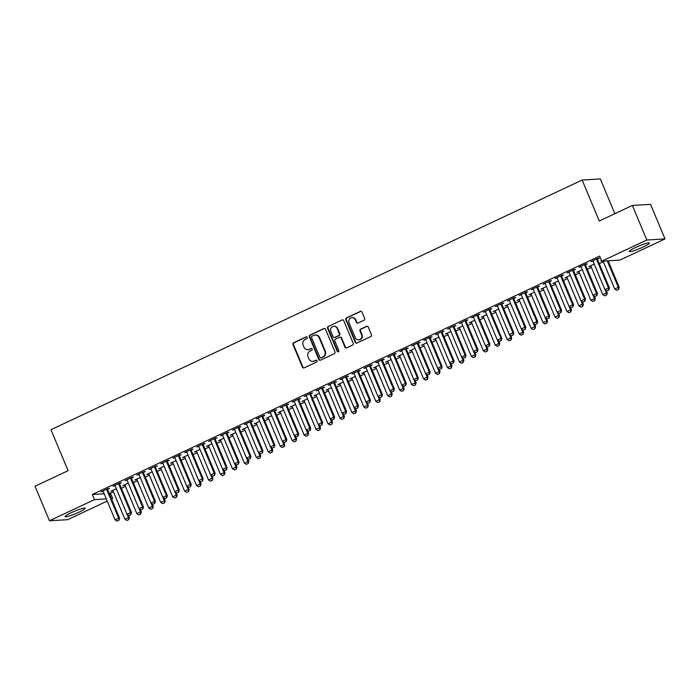 <?xml version="1.0" encoding="UTF-8"?>
<svg xmlns="http://www.w3.org/2000/svg" width="700" height="700" viewBox="0 0 700 700"><rect width="100%" height="100%" fill="white"/><g stroke="black" fill="none" stroke-linecap="round" stroke-linejoin="round"><path stroke-width="1.05" d="M307.274 337.374A0.963 0.901 -93.5 0 0 306.084 336.884L293.624 342.738A1.374 1.286 -93.5 0 0 292.976 344.549L302.435 367.168A1.374 1.286 -93.5 0 0 304.132 367.876L316.592 362.014A0.963 0.901 -93.5 0 0 316.172 360.176A0.963 0.901 -93.5 0 0 315.858 360.255L314.248 361.016A4.393 4.112 -93.5 0 1 308.814 358.759L308.026 356.877A4.393 4.112 -93.5 0 1 310.091 351.085L311.71 350.332A0.963 0.901 -93.5 0 0 311.281 348.495A0.963 0.901 -93.5 0 0 310.975 348.574L309.356 349.326A4.393 4.112 -93.5 0 1 303.922 347.069L303.135 345.188A4.393 4.112 -93.5 0 1 305.209 339.404L306.819 338.642A0.963 0.901 -93.5 0 0 307.274 337.374M306.635 336.822A0.963 0.901 -93.5 0 0 306.574 336.858L294.114 342.711A1.374 1.286 -93.5 0 0 293.466 344.523L302.925 367.141A1.374 1.286 -93.5 0 0 303.94 367.946M316.418 360.203A0.963 0.901 -93.5 0 0 316.348 360.229L314.248 361.016M311.526 348.512A0.963 0.901 -93.5 0 0 311.465 348.539L309.356 349.326M643.142 247.039A10.911 1.339 -22.7 0 1 629.247 251.484A10.911 1.339 -22.7 0 1 635.477 247.511A10.911 1.339 -22.7 0 1 649.372 243.066A10.911 1.339 -22.7 0 1 643.142 247.039M78.986 512.199A10.911 1.339 -22.7 0 1 65.091 516.644A10.911 1.339 -22.7 0 1 71.321 512.671A10.911 1.339 -22.7 0 1 85.216 508.226A10.911 1.339 -22.7 0 1 78.986 512.199M364 320.267A1.374 1.286 -93.5 0 0 364.648 318.456L361.988 312.113A1.374 1.286 -93.5 0 0 360.29 311.404L346.456 317.905A1.374 1.286 -93.5 0 0 345.809 319.716L355.267 342.335A1.374 1.286 -93.5 0 0 356.965 343.044L370.808 336.543A1.374 1.286 -93.5 0 0 371.455 334.731L368.244 327.066A1.374 1.286 -93.5 0 0 366.546 326.358L360.623 329.14A1.374 1.286 -93.5 0 0 359.975 330.951L361.567 334.749A3.675 3.439 -93.5 0 1 358.654 339.894A3.675 3.439 -93.5 0 1 355.294 337.697L349.064 322.814A3.675 3.439 -93.5 0 1 351.977 317.669A3.675 3.439 -93.5 0 1 355.338 319.865L356.379 322.341A1.374 1.286 -93.5 0 0 358.076 323.05L364 320.267M601.79 261.196L646.826 240.021L665 238.91L619.955 260.085L601.79 261.196L599.646 256.078L92.356 494.506L94.5 499.625L106.321 498.899M107.223 501.069L67.629 519.68L49.464 520.791L35 486.229L68.093 470.671L50.96 429.704L582.137 180.04L599.279 221.008L632.371 205.459L646.826 240.021M49.464 520.791L94.5 499.625M325.517 329.254A1.374 1.286 -93.5 0 0 323.82 328.545L309.977 335.055A1.374 1.286 -93.5 0 0 309.33 336.858L318.797 359.476A1.374 1.286 -93.5 0 0 320.495 360.185L334.329 353.684A1.374 1.286 -93.5 0 0 334.976 351.873L325.517 329.254M328.221 326.48L342.055 319.979A1.374 1.286 -93.5 0 1 343.752 320.679L353.22 343.306A1.374 1.286 -93.5 0 1 352.572 345.109L346.649 347.891A1.374 1.286 -93.5 0 1 344.951 347.191L341.11 338.012A1.374 1.286 -93.5 0 0 339.412 337.312L335.484 339.159A1.374 1.286 -93.5 0 0 334.836 340.961L338.835 350.516A0.963 0.901 -93.5 0 1 338.074 351.855A0.963 0.901 -93.5 0 1 337.19 351.286L327.574 328.291A1.374 1.286 -93.5 0 1 328.221 326.48L342.055 319.979M614.854 213.692L600.311 178.929L582.137 180.04M585.532 264.661L587.352 263.812L586.119 263.882L578.952 267.251L581.035 266.779M594.247 264.084L588.779 266.656L590.852 266.175M561.636 275.896L563.456 275.039L562.231 275.118L555.056 278.486L557.139 278.014M570.351 275.31L564.883 277.882L566.956 277.41M537.74 287.123L539.56 286.274L538.335 286.344L531.16 289.713L533.242 289.24M546.455 286.545L540.986 289.118L543.069 288.636M513.844 298.358L515.664 297.5L514.439 297.579L507.273 300.947L509.346 300.475M522.559 297.771L517.09 300.344L519.173 299.871M489.956 309.592L491.767 308.735L490.543 308.805L483.376 312.174L485.459 311.701M498.662 309.006L493.194 311.579L495.276 311.098M466.06 320.819L467.871 319.961L466.646 320.04L459.48 323.409L461.562 322.936M474.766 320.233L469.298 322.805L471.38 322.332M442.164 332.054L443.984 331.196L442.75 331.266L435.584 334.644L437.666 334.162M450.879 331.467L445.41 334.04L447.484 333.559M418.267 343.28L420.088 342.422L418.854 342.501L411.688 345.87L413.77 345.398M426.983 342.703L421.514 345.266L423.588 344.794M394.371 354.515L396.191 353.658L394.966 353.736L387.791 357.105L389.874 356.624M403.086 353.929L397.618 356.501L399.7 356.02M370.475 365.741L372.295 364.884L371.07 364.963L363.904 368.331L365.977 367.859M379.19 365.164L373.721 367.727L375.804 367.255M346.588 376.976L348.399 376.119L347.174 376.197L340.007 379.566L342.09 379.085M355.294 376.39L349.825 378.963L351.908 378.481M322.691 388.203L324.502 387.345L323.277 387.424L316.111 390.793L318.194 390.32M331.398 387.625L325.929 390.189L328.011 389.716M298.795 399.438L300.615 398.58L299.381 398.659L292.215 402.027L294.297 401.546M307.51 398.851L302.041 401.424L304.115 400.942M274.899 410.664L276.719 409.815L275.485 409.885L268.319 413.254L270.401 412.781M283.614 410.086L278.145 412.65L280.219 412.178M251.002 421.899L252.822 421.041L251.598 421.12L244.422 424.489L246.505 424.007M259.717 421.312L254.249 423.885L256.331 423.412M227.106 433.125L228.926 432.276L227.701 432.346L220.535 435.715L222.609 435.243M235.821 432.547L230.352 435.111L232.435 434.639M203.21 444.36L205.03 443.502L203.805 443.581L196.639 446.95L198.713 446.469M211.925 443.774L206.456 446.346L208.539 445.874M179.322 455.586L181.134 454.738L179.909 454.808L172.742 458.176L174.825 457.704M188.029 455.009L182.56 457.581L184.643 457.1M155.426 466.821L157.246 465.964L156.013 466.043L148.846 469.411L150.929 468.93M164.141 466.235L158.673 468.808L160.746 468.335M131.53 478.048L133.35 477.199L132.116 477.269L124.95 480.637L127.032 480.165M140.245 477.47L134.776 480.043L136.85 479.561M107.634 489.282L109.454 488.425L108.229 488.504L101.054 491.873L103.136 491.391M116.349 488.696L110.88 491.269L112.962 490.796M92.356 494.506L104.178 493.78M109.244 493.474L113.505 491.995M121.371 488.294L125.449 486.377M133.324 482.676L137.401 480.76M145.268 477.059L149.345 475.151M157.22 471.45L161.289 469.534M169.164 465.832L173.241 463.916M181.107 460.215L185.185 458.299M193.06 454.597L197.138 452.681M205.004 448.989L209.081 447.072M216.956 443.371L221.025 441.455M228.9 437.754L232.977 435.838M240.844 432.136L244.921 430.22M252.796 426.527L256.874 424.611M264.74 420.91L268.817 418.994M276.692 415.293L280.77 413.376M288.636 409.675L292.714 407.759M300.589 404.066L304.658 402.15M312.533 398.449L316.61 396.533M324.476 392.831L328.554 390.915M336.429 387.214L340.506 385.297M348.373 381.605L352.45 379.689M360.325 375.988L364.394 374.071M372.269 370.37L376.346 368.454M384.213 364.752L388.29 362.836M396.165 359.144L400.243 357.227M408.109 353.526L412.186 351.61M420.061 347.909L424.139 345.993M432.005 342.291L436.082 340.375M443.957 336.674L448.026 334.757M455.901 331.065L459.979 329.149M467.845 325.447L471.923 323.531M479.798 319.83L483.875 317.914M491.741 314.213L495.819 312.296M503.694 308.604L507.762 306.688M515.637 302.986L519.715 301.07M527.581 297.369L531.659 295.453M539.534 291.751L543.611 289.835M551.477 286.142L555.555 284.226M563.43 280.525L567.508 278.609M575.374 274.908L579.451 272.991M587.326 269.29L591.395 267.374M599.27 263.681L603.347 261.765M128.293 483.088L122.824 485.651L124.906 485.179M119.586 483.665L121.398 482.808L120.172 482.886L113.006 486.255L115.089 485.782M152.189 471.852L146.72 474.425L148.803 473.944M143.474 472.439L145.294 471.581L144.069 471.66L136.903 475.029L138.976 474.548M176.085 460.626L170.616 463.19L172.699 462.718M167.37 461.204L169.19 460.346L167.965 460.425L160.79 463.794L162.873 463.321M199.981 449.391L194.513 451.964L196.595 451.483M191.266 449.977L193.086 449.12L191.861 449.19L184.686 452.567L186.769 452.086M223.877 438.156L218.409 440.729L220.482 440.256M215.162 438.743L216.982 437.885L215.749 437.964L208.582 441.332L210.665 440.86M247.765 426.93L242.296 429.502L244.379 429.021M239.059 427.507L240.879 426.659L239.645 426.729L232.479 430.098L234.561 429.625M271.661 415.695L266.192 418.267L268.275 417.795M262.955 416.281L264.766 415.424L263.541 415.502L256.375 418.871L258.457 418.399M295.558 404.469L290.089 407.041L292.171 406.56M286.842 405.046L288.662 404.197L287.438 404.267L280.271 407.636L282.345 407.164M319.454 393.234L313.985 395.806L316.067 395.334M310.739 393.82L312.559 392.963L311.334 393.041L304.159 396.41L306.241 395.938M343.35 382.007L337.881 384.58L339.964 384.099M334.635 382.585L336.455 381.736L335.23 381.806L328.055 385.175L330.137 384.703M367.246 370.773L361.777 373.345L363.851 372.873M358.531 371.359L360.351 370.501L359.118 370.58L351.951 373.949L354.034 373.467M391.134 359.546L385.665 362.119L387.748 361.637M382.428 360.124L384.248 359.275L383.014 359.345L375.848 362.714L377.93 362.241M415.03 348.311L409.561 350.884L411.644 350.411M406.324 348.898L408.135 348.04L406.91 348.119L399.744 351.488L401.826 351.006M438.926 337.085L433.457 339.658L435.54 339.176M430.211 337.662L432.031 336.814L430.806 336.884L423.64 340.252L425.714 339.78M462.823 325.85L457.354 328.422L459.436 327.95M454.108 326.436L455.927 325.579L454.702 325.658L447.536 329.026L449.61 328.545M486.719 314.624L481.25 317.188L483.332 316.715M478.004 315.201L479.824 314.352L478.599 314.422L471.424 317.791L473.506 317.319M510.615 303.389L505.146 305.961L507.22 305.489M501.9 303.975L503.72 303.118L502.486 303.196L495.32 306.565L497.403 306.084M534.503 292.162L529.034 294.726L531.116 294.254M525.796 292.74L527.616 291.891L526.383 291.961L519.216 295.33L521.299 294.858M558.399 280.928L552.93 283.5L555.012 283.027M549.692 281.514L551.504 280.656L550.279 280.735L543.113 284.104L545.195 283.623M582.295 269.701L576.826 272.265L578.909 271.793M573.58 270.279L575.4 269.43L574.175 269.5L567.009 272.869L569.082 272.396M601.562 260.645L600.722 261.039L601.694 260.977M597.476 259.053L599.296 258.195L598.071 258.274L590.905 261.642L592.979 261.161M632.371 205.459L650.536 204.347L665 238.91M110.53 493.395L112.674 498.514L111.571 499.03M111.388 498.593L112.674 498.514M307.947 349.694L308.438 349.659A4.393 4.112 -93.5 0 0 309.846 349.3M312.83 361.375L313.329 361.349A4.393 4.112 -93.5 0 0 314.738 360.99M324.511 328.44A1.374 1.286 -93.5 0 0 324.31 328.519L310.476 335.02A1.374 1.286 -93.5 0 0 309.829 336.831L319.287 359.45A1.374 1.286 -93.5 0 0 320.294 360.255M312.007 336.201A0.963 0.901 -93.5 0 0 311.553 337.47L319.856 357.324A0.963 0.901 -93.5 0 0 321.046 357.822L322.752 357.017A4.393 4.112 -93.5 0 0 324.817 351.234L319.139 337.662A4.393 4.112 -93.5 0 0 313.705 335.405L312.007 336.201M320.74 357.901L321.23 357.866A0.963 0.901 -93.5 0 0 321.536 357.787L321.046 357.822M315.123 335.046L315.613 335.011A4.393 4.112 -93.5 0 1 319.637 337.636L325.308 351.207A4.393 4.112 -93.5 0 1 323.243 356.991L321.536 357.787M339.85 337.199L340.349 337.164A1.374 1.286 -93.5 0 1 341.6 337.986L345.441 347.156A1.374 1.286 -93.5 0 0 346.447 347.97M328.711 326.454A1.374 1.286 -93.5 0 0 328.064 328.256L337.68 351.251A0.963 0.901 -93.5 0 0 338.31 351.811M337.129 328.493A3.675 3.439 -93.5 0 0 333.769 326.305A3.675 3.439 -93.5 0 0 330.855 331.441L333.051 336.691A1.374 1.286 -93.5 0 0 334.749 337.4L338.678 335.554A1.374 1.286 -93.5 0 0 339.325 333.743L337.129 328.493L337.619 328.466A3.675 3.439 -93.5 0 0 334.259 326.279L333.769 326.305M334.303 337.505L334.801 337.479A1.374 1.286 -93.5 0 0 335.239 337.365L334.749 337.4M337.619 328.466L339.815 333.707A1.374 1.286 -93.5 0 1 339.168 335.519L335.239 337.365M351.977 317.669L352.467 317.642A3.675 3.439 -93.5 0 1 355.828 319.83L356.869 322.315A1.374 1.286 -93.5 0 0 357.875 323.12M358.654 339.894L359.144 339.859A3.675 3.439 -93.5 0 0 362.058 334.723L361.567 334.749M367.238 326.261A1.374 1.286 -93.5 0 0 367.036 326.331L361.113 329.114A1.374 1.286 -93.5 0 0 360.465 330.925L362.058 334.723M360.981 311.299A1.374 1.286 -93.5 0 0 360.78 311.377L346.946 317.879A1.374 1.286 -93.5 0 0 346.299 319.69L355.757 342.309A1.374 1.286 -93.5 0 0 356.773 343.114M112.665 490.429L112.901 490.718A1.4 1.312 86.5 0 1 113.12 491.085L124.906 519.251L128.485 517.562L127.12 514.29M128.66 519.628L126.866 520.468L128.8 519.619L128.485 517.562L129.369 517.51L128.345 515.051M124.906 519.251L126.866 520.468M128.8 519.619L129.369 517.51M117.04 521.071L118.982 520.222L117.04 521.071L115.08 519.846L103.303 491.68A1.4 1.312 -93.5 0 0 103.084 491.321L102.839 491.032M106.741 489.204L106.776 489.589A1.4 1.312 -93.5 0 0 106.881 490L118.668 518.166L119.551 518.114L118.982 520.222M107.581 488.801L107.66 489.528A1.4 1.312 -93.5 0 0 107.765 489.948L119.551 518.114M115.08 519.846L118.668 518.166L118.834 520.231M124.609 484.82L124.854 485.109A1.4 1.312 86.5 0 1 125.072 485.468L136.85 513.634L140.438 511.945L139.064 508.673M140.604 514.01L138.81 514.85L140.752 514.001L140.438 511.945L141.321 511.892L140.289 509.442M136.85 513.634L138.81 514.85M140.752 514.001L141.321 511.892M136.561 479.202L136.798 479.491A1.4 1.312 86.5 0 1 137.016 479.85L148.803 508.016L152.381 506.336L151.016 503.064M152.548 508.392L150.763 509.241L152.696 508.384L152.381 506.336L153.265 506.275L152.241 503.825M148.803 508.016L150.763 509.241M152.696 508.384L153.265 506.275M128.992 515.454L130.926 514.605L128.992 515.454L127.032 514.238L115.246 486.071A1.4 1.312 -93.5 0 0 115.028 485.704L114.791 485.415M118.685 483.586L118.729 483.971A1.4 1.312 -93.5 0 0 118.834 484.383L130.611 512.549L131.495 512.496L130.926 514.605M119.534 483.184L119.612 483.919A1.4 1.312 -93.5 0 0 119.718 484.33L131.495 512.496M127.032 514.238L130.611 512.549L130.786 514.614M140.936 509.836L142.879 508.988L140.936 509.836L138.976 508.62L127.199 480.454A1.4 1.312 -93.5 0 0 126.98 480.095L126.735 479.806M130.629 477.969L130.673 478.354A1.4 1.312 -93.5 0 0 130.778 478.765L142.564 506.931L143.447 506.879L142.879 508.988M131.477 477.575L131.556 478.301A1.4 1.312 -93.5 0 0 131.661 478.713L143.447 506.879M138.976 508.62L142.564 506.931L142.73 508.996M148.505 473.585L148.741 473.874A1.4 1.312 86.5 0 1 148.96 474.233L160.746 502.399L164.334 500.719L162.96 497.446M164.5 502.784L162.706 503.624L164.649 502.775L164.334 500.719L165.218 500.666L164.185 498.207M160.746 502.399L162.706 503.624M164.649 502.775L165.218 500.666M160.449 467.968L160.694 468.256A1.4 1.312 86.5 0 1 160.912 468.624L172.69 496.79L176.278 495.101L174.904 491.829M176.444 497.166L174.65 498.006L176.593 497.157L176.278 495.101L177.161 495.049L176.138 492.59M172.69 496.79L174.65 498.006M176.593 497.157L177.161 495.049M152.889 504.227L154.822 503.37L152.889 504.227L150.92 503.002L139.143 474.836A1.4 1.312 -93.5 0 0 138.924 474.477L138.679 474.189M142.581 472.351L142.616 472.736A1.4 1.312 -93.5 0 0 142.73 473.156L154.508 501.323L155.391 501.261L154.822 503.37M143.43 471.957L143.5 472.684A1.4 1.312 -93.5 0 0 143.614 473.095L155.391 501.261M150.92 503.002L154.508 501.323L154.674 503.379M164.832 498.61L166.775 497.761L164.832 498.61L162.873 497.385L151.086 469.219A1.4 1.312 -93.5 0 0 150.867 468.86L150.631 468.571M154.525 466.742L154.569 467.127A1.4 1.312 -93.5 0 0 154.674 467.539L166.46 495.705L167.344 495.653L166.775 497.761M155.374 466.34L155.452 467.066A1.4 1.312 -93.5 0 0 155.558 467.486L167.344 495.653M162.873 497.385L166.46 495.705L166.626 497.77M172.401 462.35L172.638 462.648A1.4 1.312 86.5 0 1 172.856 463.006L184.643 491.173L188.221 489.484L186.856 486.211M188.396 491.549L186.602 492.389L188.536 491.54L188.221 489.484L189.105 489.431L188.081 486.972M184.643 491.173L186.602 492.389M188.536 491.54L189.105 489.431M176.776 492.992L178.719 492.144L176.776 492.992L174.816 491.776L163.039 463.61A1.4 1.312 -93.5 0 0 162.82 463.242L162.575 462.954M166.477 461.125L166.513 461.51A1.4 1.312 -93.5 0 0 166.617 461.921L178.404 490.088L179.287 490.035L178.719 492.144M167.317 460.722L167.396 461.457A1.4 1.312 -93.5 0 0 167.501 461.869L179.287 490.035M174.816 491.776L178.404 490.088L178.57 492.153M184.345 456.741L184.59 457.03A1.4 1.312 86.5 0 1 184.809 457.389L196.586 485.555L200.174 483.875L198.8 480.594M200.34 485.931L198.546 486.78L200.489 485.923L200.174 483.875L201.058 483.814L200.025 481.364M196.586 485.555L198.546 486.78M200.489 485.923L201.058 483.814M188.729 487.375L190.662 486.526L188.729 487.375L186.769 486.159L174.982 457.992A1.4 1.312 -93.5 0 0 174.764 457.634L174.528 457.336M178.421 455.508L178.465 455.892A1.4 1.312 -93.5 0 0 178.57 456.304L190.347 484.47L191.231 484.418L190.662 486.526M179.27 455.114L179.349 455.84A1.4 1.312 -93.5 0 0 179.454 456.251L191.231 484.418M186.769 486.159L190.347 484.47L190.523 486.535M196.298 451.124L196.534 451.412A1.4 1.312 86.5 0 1 196.752 451.771L208.539 479.938L212.117 478.258L210.752 474.985M212.284 480.323L210.499 481.162L212.433 480.314L212.117 478.258L213.001 478.205L211.977 475.746M208.539 479.938L210.499 481.162M212.433 480.314L213.001 478.205M208.241 445.506L208.486 445.795A1.4 1.312 86.5 0 1 208.696 446.162L220.482 474.329L224.07 472.64L222.696 469.367M224.236 474.705L222.442 475.545L224.385 474.696L224.07 472.64L224.954 472.588L223.921 470.129M220.482 474.329L222.442 475.545M224.385 474.696L224.954 472.588M220.185 439.889L220.43 440.186A1.4 1.312 86.5 0 1 220.649 440.545L232.426 468.711L236.014 467.023L234.649 463.75M236.18 469.088L234.395 469.927L236.329 469.079L236.014 467.023L236.898 466.97L235.874 464.511M232.426 468.711L234.395 469.927M236.329 469.079L236.898 466.97M232.138 434.28L232.374 434.569A1.4 1.312 86.5 0 1 232.593 434.928L244.379 463.094L247.957 461.414L246.593 458.133M248.132 463.47L246.339 464.319L248.281 463.461L247.957 461.414L248.85 461.352L247.818 458.903M244.379 463.094L246.339 464.319M248.281 463.461L248.85 461.352M244.081 428.662L244.326 428.951A1.4 1.312 86.5 0 1 244.545 429.31L256.322 457.476L259.91 455.796L258.536 452.524M260.076 457.861L258.283 458.701L260.225 457.852L259.91 455.796L260.794 455.744L259.761 453.285M256.322 457.476L258.283 458.701M260.225 457.852L260.794 455.744M256.034 423.045L256.27 423.334A1.4 1.312 86.5 0 1 256.489 423.701L268.275 451.867L271.854 450.179L270.489 446.906M272.029 452.244L270.235 453.084L272.169 452.235L271.854 450.179L272.738 450.126L271.714 447.668M268.275 451.867L270.235 453.084M272.169 452.235L272.738 450.126M267.977 417.428L268.223 417.716A1.4 1.312 86.5 0 1 268.441 418.084L280.219 446.25L283.806 444.561L282.433 441.289M283.973 446.626L282.179 447.466L284.121 446.618L283.806 444.561L284.69 444.509L283.658 442.05M280.219 446.25L282.179 447.466M284.121 446.618L284.69 444.509M279.93 411.819L280.166 412.108A1.4 1.312 86.5 0 1 280.385 412.466L292.171 440.632L295.75 438.953L294.385 435.671M295.916 441.009L294.131 441.858L296.065 441L295.75 438.953L296.634 438.891L295.61 436.441M292.171 440.632L294.131 441.858M296.065 441L296.634 438.891M291.874 406.201L292.11 406.49A1.4 1.312 86.5 0 1 292.329 406.849L304.115 435.015L307.703 433.335L306.329 430.062M307.869 435.4L306.075 436.24L308.017 435.391L307.703 433.335L308.586 433.283L307.554 430.824M304.115 435.015L306.075 436.24M308.017 435.391L308.586 433.283M200.673 481.766L202.615 480.909L200.673 481.766L198.713 480.541L186.935 452.375A1.4 1.312 -93.5 0 0 186.716 452.016L186.471 451.727M190.365 449.89L190.409 450.275A1.4 1.312 -93.5 0 0 190.514 450.695L202.3 478.861L203.184 478.8L202.615 480.909M191.214 449.496L191.293 450.222A1.4 1.312 -93.5 0 0 191.398 450.634L203.184 478.8M198.713 480.541L202.3 478.861L202.466 480.918M212.625 476.149L214.559 475.3L212.625 476.149L210.665 474.924L198.879 446.757A1.4 1.312 -93.5 0 0 198.66 446.399L198.424 446.11M202.317 444.281L202.361 444.658A1.4 1.312 -93.5 0 0 202.466 445.078L214.244 473.244L215.127 473.191L214.559 475.3M203.166 443.879L203.245 444.605A1.4 1.312 -93.5 0 0 203.35 445.025L215.127 473.191M210.665 474.924L214.244 473.244L214.41 475.309M224.569 470.531L226.511 469.683L224.569 470.531L222.609 469.315L210.822 441.149A1.4 1.312 -93.5 0 0 210.604 440.781L210.367 440.493M214.261 438.664L214.305 439.049A1.4 1.312 -93.5 0 0 214.41 439.46L226.196 467.626L227.08 467.574L226.511 469.683M215.11 438.261L215.189 438.996A1.4 1.312 -93.5 0 0 215.294 439.408L227.08 467.574M222.609 469.315L226.196 467.626L226.362 469.691M236.513 464.914L238.455 464.065L236.513 464.914L234.553 463.698L222.775 435.531A1.4 1.312 -93.5 0 0 222.556 435.172L222.311 434.875M226.214 433.046L226.249 433.431A1.4 1.312 -93.5 0 0 226.354 433.842L238.14 462.009L239.024 461.956L238.455 464.065M227.062 432.652L227.132 433.379A1.4 1.312 -93.5 0 0 227.246 433.79L239.024 461.956M234.553 463.698L238.14 462.009L238.306 464.074M248.465 459.305L250.407 458.448L248.465 459.305L246.505 458.08L234.719 429.914A1.4 1.312 -93.5 0 0 234.5 429.555L234.264 429.266M238.157 427.429L238.201 427.814A1.4 1.312 -93.5 0 0 238.306 428.234L250.084 456.4L250.968 456.339L250.407 458.448M239.006 427.035L239.085 427.761A1.4 1.312 -93.5 0 0 239.19 428.172L250.968 456.339M246.505 458.08L250.084 456.4L250.259 458.456M260.409 453.688L262.351 452.839L260.409 453.688L258.449 452.463L246.671 424.296A1.4 1.312 -93.5 0 0 246.453 423.938L246.207 423.649M250.11 421.82L250.145 422.196A1.4 1.312 -93.5 0 0 250.25 422.616L262.036 450.782L262.92 450.73L262.351 452.839M250.95 421.418L251.029 422.144A1.4 1.312 -93.5 0 0 251.134 422.564L262.92 450.73M258.449 452.463L262.036 450.782L262.203 452.847M272.361 448.07L274.295 447.221L272.361 448.07L270.401 446.854L258.615 418.688A1.4 1.312 -93.5 0 0 258.396 418.32L258.16 418.031M262.054 416.203L262.098 416.588A1.4 1.312 -93.5 0 0 262.203 416.999L273.98 445.165L274.864 445.113L274.295 447.221M262.902 415.8L262.981 416.526A1.4 1.312 -93.5 0 0 263.086 416.946L274.864 445.113M270.401 446.854L273.98 445.165L274.155 447.23M284.305 442.453L286.248 441.604L284.305 442.453L282.345 441.236L270.567 413.07A1.4 1.312 -93.5 0 0 270.349 412.703L270.104 412.414M273.998 410.585L274.041 410.97A1.4 1.312 -93.5 0 0 274.146 411.381L285.933 439.547L286.816 439.495L286.248 441.604M274.846 410.191L274.925 410.918A1.4 1.312 -93.5 0 0 275.03 411.329L286.816 439.495M282.345 441.236L285.933 439.547L286.099 441.613M296.257 436.844L298.191 435.986L296.257 436.844L294.289 435.619L282.511 407.453A1.4 1.312 -93.5 0 0 282.293 407.094L282.047 406.805M285.95 404.967L285.985 405.352A1.4 1.312 -93.5 0 0 286.099 405.773L297.876 433.939L298.76 433.877L298.191 435.986M286.799 404.574L286.869 405.3A1.4 1.312 -93.5 0 0 286.983 405.711L298.76 433.877M294.289 435.619L297.876 433.939L298.043 435.995M303.817 400.584L304.062 400.873A1.4 1.312 86.5 0 1 304.281 401.24L316.059 429.406L319.646 427.717L318.273 424.445M319.812 429.783L318.019 430.623L319.961 429.774L319.646 427.717L320.53 427.665L319.506 425.206M316.059 429.406L318.019 430.623M319.961 429.774L320.53 427.665M308.201 431.226L310.144 430.377L308.201 431.226L306.241 430.001L294.455 401.835A1.4 1.312 -93.5 0 0 294.236 401.476L294 401.188M297.894 399.359L297.938 399.735A1.4 1.312 -93.5 0 0 298.043 400.155L309.829 428.321L310.713 428.269L310.144 430.377M298.743 398.956L298.821 399.683A1.4 1.312 -93.5 0 0 298.926 400.102L310.713 428.269M306.241 430.001L309.829 428.321L309.995 430.386M315.77 394.966L316.006 395.255A1.4 1.312 86.5 0 1 316.225 395.623L328.011 423.789L331.59 422.1L330.225 418.828M331.765 424.165L329.971 425.005L331.905 424.156L331.59 422.1L332.474 422.047L331.45 419.589M328.011 423.789L329.971 425.005M331.905 424.156L332.474 422.047M320.145 425.609L322.088 424.76L320.145 425.609L318.185 424.392L306.408 396.226A1.4 1.312 -93.5 0 0 306.189 395.859L305.944 395.57M309.846 393.741L309.881 394.126A1.4 1.312 -93.5 0 0 309.986 394.537L321.773 422.704L322.656 422.651L322.088 424.76M310.686 393.339L310.765 394.065A1.4 1.312 -93.5 0 0 310.87 394.485L322.656 422.651M318.185 424.392L321.773 422.704L321.939 424.769M327.714 389.358L327.959 389.646A1.4 1.312 86.5 0 1 328.178 390.005L339.955 418.171L343.543 416.483L342.169 413.21M343.709 418.547L341.915 419.396L343.858 418.539L343.543 416.483L344.426 416.43L343.394 413.98M339.955 418.171L341.915 419.396M343.858 418.539L344.426 416.43M332.098 419.991L334.031 419.142L332.098 419.991L330.137 418.775L318.351 390.609A1.4 1.312 -93.5 0 0 318.132 390.241L317.896 389.953M321.79 388.124L321.834 388.509A1.4 1.312 -93.5 0 0 321.939 388.92L333.716 417.086L334.6 417.034L334.031 419.142M322.639 387.73L322.717 388.456A1.4 1.312 -93.5 0 0 322.822 388.868L334.6 417.034M330.137 418.775L333.716 417.086L333.891 419.151M339.666 383.74L339.902 384.029A1.4 1.312 86.5 0 1 340.121 384.387L351.908 412.554L355.486 410.874L354.121 407.601M355.652 412.93L353.868 413.779L355.801 412.921L355.486 410.874L356.37 410.821L355.346 408.363M351.908 412.554L353.868 413.779M355.801 412.921L356.37 410.821M344.041 414.382L345.984 413.525L344.041 414.382L342.081 413.158L330.304 384.991A1.4 1.312 -93.5 0 0 330.085 384.632L329.84 384.344M333.734 382.506L333.777 382.891A1.4 1.312 -93.5 0 0 333.882 383.303L345.669 411.469L346.553 411.416L345.984 413.525M334.582 382.113L334.661 382.839A1.4 1.312 -93.5 0 0 334.766 383.25L346.553 411.416M342.081 413.158L345.669 411.469L345.835 413.534M351.61 378.123L351.855 378.411A1.4 1.312 86.5 0 1 352.065 378.77L363.851 406.936L367.439 405.256L366.065 401.984M367.605 407.321L365.811 408.161L367.754 407.312L367.439 405.256L368.322 405.204L367.29 402.745M363.851 406.936L365.811 408.161M367.754 407.312L368.322 405.204M355.994 408.765L357.928 407.908L355.994 408.765L354.034 407.54L342.248 379.374A1.4 1.312 -93.5 0 0 342.029 379.015L341.793 378.726M345.686 376.898L345.73 377.274A1.4 1.312 -93.5 0 0 345.835 377.694L357.613 405.86L358.496 405.808L357.928 407.908M346.535 376.495L346.614 377.221A1.4 1.312 -93.5 0 0 346.719 377.641L358.496 405.808M354.034 407.54L357.613 405.86L357.779 407.925M363.554 372.505L363.799 372.794A1.4 1.312 86.5 0 1 364.017 373.161L375.795 401.328L379.382 399.639L378.017 396.366M379.549 401.704L377.764 402.544L379.697 401.695L379.382 399.639L380.266 399.586L379.243 397.127M375.795 401.328L377.764 402.544M379.697 401.695L380.266 399.586M367.938 403.148L369.88 402.299L367.938 403.148L365.977 401.931L354.191 373.756A1.4 1.312 -93.5 0 0 353.973 373.398L353.736 373.109M357.63 371.28L357.674 371.665A1.4 1.312 -93.5 0 0 357.779 372.076L369.565 400.243L370.449 400.19L369.88 402.299M358.479 370.877L358.558 371.604A1.4 1.312 -93.5 0 0 358.662 372.024L370.449 400.19M365.977 401.931L369.565 400.243L369.731 402.308M375.506 366.896L375.743 367.185A1.4 1.312 86.5 0 1 375.961 367.544L387.748 395.71L391.326 394.021L389.961 390.749M391.501 396.086L389.707 396.926L391.65 396.078L391.326 394.021L392.219 393.969L391.186 391.519M387.748 395.71L389.707 396.926M391.65 396.078L392.219 393.969M379.881 397.53L381.824 396.681L379.881 397.53L377.921 396.314L366.144 368.148A1.4 1.312 -93.5 0 0 365.925 367.78L365.68 367.491M369.582 365.662L369.618 366.047A1.4 1.312 -93.5 0 0 369.723 366.459L381.509 394.625L382.392 394.572L381.824 396.681M370.431 365.269L370.501 365.995A1.4 1.312 -93.5 0 0 370.615 366.406L382.392 394.572M377.921 396.314L381.509 394.625L381.675 396.69M387.45 361.279L387.695 361.567A1.4 1.312 86.5 0 1 387.914 361.926L399.691 390.092L403.279 388.412L401.905 385.14M403.445 390.469L401.651 391.317L403.594 390.46L403.279 388.412L404.162 388.351L403.139 385.901M399.691 390.092L401.651 391.317M403.594 390.46L404.162 388.351M391.834 391.912L393.776 391.064L391.834 391.912L389.874 390.696L378.088 362.53A1.4 1.312 -93.5 0 0 377.869 362.171L377.632 361.882M381.526 360.045L381.57 360.43A1.4 1.312 -93.5 0 0 381.675 360.841L393.453 389.007L394.336 388.955L393.776 391.064M382.375 359.651L382.454 360.377A1.4 1.312 -93.5 0 0 382.559 360.789L394.336 388.955M389.874 390.696L393.453 389.007L393.627 391.072M399.402 355.661L399.639 355.95A1.4 1.312 86.5 0 1 399.858 356.309L411.644 384.475L415.223 382.795L413.858 379.523M415.398 384.86L413.604 385.7L415.537 384.851L415.223 382.795L416.106 382.743L415.082 380.284M411.644 384.475L413.604 385.7M415.537 384.851L416.106 382.743M403.777 386.304L405.72 385.446L403.777 386.304L401.817 385.079L390.04 356.912A1.4 1.312 -93.5 0 0 389.821 356.554L389.576 356.265M393.479 354.428L393.514 354.812A1.4 1.312 -93.5 0 0 393.619 355.233L405.405 383.399L406.289 383.346L405.72 385.446M394.319 354.034L394.398 354.76A1.4 1.312 -93.5 0 0 394.502 355.171L406.289 383.346M401.817 385.079L405.405 383.399L405.571 385.455M411.346 350.044L411.591 350.332A1.4 1.312 86.5 0 1 411.81 350.7L423.588 378.866L427.175 377.178L425.801 373.905M427.341 379.243L425.547 380.082L427.49 379.234L427.175 377.178L428.059 377.125L427.026 374.666M423.588 378.866L425.547 380.082M427.49 379.234L428.059 377.125M415.73 380.686L417.664 379.838L415.73 380.686L413.77 379.461L401.984 351.295A1.4 1.312 -93.5 0 0 401.765 350.936L401.529 350.648M405.422 348.819L405.466 349.204A1.4 1.312 -93.5 0 0 405.571 349.615L417.349 377.781L418.233 377.729L417.664 379.838M406.271 348.416L406.35 349.142A1.4 1.312 -93.5 0 0 406.455 349.562L418.233 377.729M413.77 379.461L417.349 377.781L417.524 379.846M423.299 344.426L423.535 344.724A1.4 1.312 86.5 0 1 423.754 345.082L435.54 373.249L439.119 371.56L437.754 368.287M439.285 373.625L437.5 374.465L439.434 373.616L439.119 371.56L440.002 371.507L438.979 369.049M435.54 373.249L437.5 374.465M439.434 373.616L440.002 371.507M427.674 375.069L429.616 374.22L427.674 375.069L425.714 373.852L413.936 345.686A1.4 1.312 -93.5 0 0 413.717 345.319L413.473 345.03M417.366 343.201L417.41 343.586A1.4 1.312 -93.5 0 0 417.515 343.998L429.301 372.164L430.185 372.111L429.616 374.22M418.215 342.799L418.294 343.534A1.4 1.312 -93.5 0 0 418.399 343.945L430.185 372.111M425.714 373.852L429.301 372.164L429.467 374.229M435.243 338.817L435.479 339.106A1.4 1.312 86.5 0 1 435.697 339.465L447.484 367.631L451.071 365.951L449.698 362.679M451.238 368.007L449.444 368.856L451.386 367.999L451.071 365.951L451.955 365.89L450.923 363.44M447.484 367.631L449.444 368.856M451.386 367.999L451.955 365.89M439.626 369.451L441.56 368.602L439.626 369.451L437.658 368.235L425.88 340.069A1.4 1.312 -93.5 0 0 425.661 339.71L425.416 339.412M429.319 337.584L429.354 337.969A1.4 1.312 -93.5 0 0 429.467 338.38L441.245 366.546L442.129 366.494L441.56 368.602M430.168 337.19L430.238 337.916A1.4 1.312 -93.5 0 0 430.351 338.328L442.129 366.494M437.658 368.235L441.245 366.546L441.411 368.611M447.186 333.2L447.431 333.489A1.4 1.312 86.5 0 1 447.65 333.848L459.427 362.014L463.015 360.334L461.641 357.061M463.181 362.399L461.387 363.239L463.33 362.39L463.015 360.334L463.899 360.281L462.875 357.822M459.427 362.014L461.387 363.239M463.33 362.39L463.899 360.281M451.57 363.842L453.512 362.985L451.57 363.842L449.61 362.618L437.824 334.451A1.4 1.312 -93.5 0 0 437.605 334.092L437.369 333.804M441.262 331.966L441.306 332.351A1.4 1.312 -93.5 0 0 441.411 332.771L453.198 360.938L454.081 360.876L453.512 362.985M442.111 331.572L442.19 332.299A1.4 1.312 -93.5 0 0 442.295 332.71L454.081 360.876M449.61 362.618L453.198 360.938L453.364 362.994M459.139 327.582L459.375 327.871A1.4 1.312 86.5 0 1 459.594 328.239L471.38 356.405L474.959 354.716L473.594 351.444M475.134 356.781L473.34 357.621L475.282 356.773L474.959 354.716L475.843 354.664L474.819 352.205M471.38 356.405L473.34 357.621M475.282 356.773L475.843 354.664M463.514 358.225L465.456 357.376L463.514 358.225L461.554 357L449.776 328.834A1.4 1.312 -93.5 0 0 449.558 328.475L449.312 328.186M453.215 326.358L453.25 326.743A1.4 1.312 -93.5 0 0 453.355 327.154L465.141 355.32L466.025 355.267L465.456 357.376M454.055 325.955L454.134 326.681A1.4 1.312 -93.5 0 0 454.239 327.101L466.025 355.267M461.554 357L465.141 355.32L465.308 357.385M471.082 321.965L471.327 322.262A1.4 1.312 86.5 0 1 471.546 322.621L483.324 350.787L486.911 349.099L485.537 345.826M487.077 351.164L485.284 352.004L487.226 351.155L486.911 349.099L487.795 349.046L486.762 346.588M483.324 350.787L485.284 352.004M487.226 351.155L487.795 349.046M475.466 352.608L477.4 351.759L475.466 352.608L473.506 351.391L461.72 323.225A1.4 1.312 -93.5 0 0 461.501 322.858L461.265 322.569M465.159 320.74L465.202 321.125A1.4 1.312 -93.5 0 0 465.308 321.536L477.085 349.703L477.969 349.65L477.4 351.759M466.008 320.338L466.086 321.072A1.4 1.312 -93.5 0 0 466.191 321.484L477.969 349.65M473.506 351.391L477.085 349.703L477.26 351.767M483.035 316.356L483.271 316.645A1.4 1.312 86.5 0 1 483.49 317.004L495.276 345.17L498.855 343.49L497.49 340.209M499.03 345.546L497.236 346.395L499.17 345.537L498.855 343.49L499.739 343.429L498.715 340.979M495.276 345.17L497.236 346.395M499.17 345.537L499.739 343.429M487.41 346.99L489.352 346.141L487.41 346.99L485.45 345.774L473.673 317.608A1.4 1.312 -93.5 0 0 473.454 317.249L473.209 316.951M477.102 315.123L477.146 315.507A1.4 1.312 -93.5 0 0 477.251 315.919L489.037 344.085L489.921 344.033L489.352 346.141M477.951 314.729L478.03 315.455A1.4 1.312 -93.5 0 0 478.135 315.866L489.921 344.033M485.45 345.774L489.037 344.085L489.204 346.15M494.979 310.739L495.224 311.027A1.4 1.312 86.5 0 1 495.434 311.386L507.22 339.553L510.808 337.873L509.434 334.6M510.974 339.938L509.18 340.777L511.123 339.929L510.808 337.873L511.691 337.82L510.659 335.361M507.22 339.553L509.18 340.777M511.123 339.929L511.691 337.82M499.363 341.381L501.296 340.524L499.363 341.381L497.403 340.156L485.616 311.99A1.4 1.312 -93.5 0 0 485.398 311.631L485.161 311.342M489.055 309.505L489.099 309.89A1.4 1.312 -93.5 0 0 489.204 310.31L500.981 338.476L501.865 338.415L501.296 340.524M489.904 309.111L489.983 309.838A1.4 1.312 -93.5 0 0 490.088 310.249L501.865 338.415M497.403 340.156L500.981 338.476L501.148 340.533M506.923 305.121L507.168 305.41A1.4 1.312 86.5 0 1 507.386 305.777L519.164 333.944L522.751 332.255L521.386 328.983M522.918 334.32L521.133 335.16L523.066 334.311L522.751 332.255L523.635 332.203L522.611 329.744M519.164 333.944L521.133 335.16M523.066 334.311L523.635 332.203M511.306 335.764L513.249 334.915L511.306 335.764L509.346 334.539L497.56 306.373A1.4 1.312 -93.5 0 0 497.341 306.014L497.105 305.725M500.999 303.896L501.043 304.273A1.4 1.312 -93.5 0 0 501.148 304.692L512.934 332.859L513.817 332.806L513.249 334.915M501.847 303.494L501.926 304.22A1.4 1.312 -93.5 0 0 502.031 304.64L513.817 332.806M509.346 334.539L512.934 332.859L513.1 334.924M518.875 299.504L519.111 299.793A1.4 1.312 86.5 0 1 519.33 300.16L531.116 328.326L534.704 326.637L533.33 323.365M534.87 328.703L533.076 329.543L535.019 328.694L534.704 326.637L535.587 326.585L534.555 324.126M531.116 328.326L533.076 329.543M535.019 328.694L535.587 326.585M523.25 330.146L525.192 329.297L523.25 330.146L521.29 328.93L509.512 300.764A1.4 1.312 -93.5 0 0 509.294 300.396L509.049 300.108M512.951 298.279L512.986 298.664A1.4 1.312 -93.5 0 0 513.091 299.075L524.878 327.241L525.761 327.189L525.192 329.297M513.8 297.876L513.87 298.611A1.4 1.312 -93.5 0 0 513.984 299.023L525.761 327.189M521.29 328.93L524.878 327.241L525.044 329.306M530.819 293.895L531.064 294.184A1.4 1.312 86.5 0 1 531.282 294.543L543.06 322.709L546.648 321.029L545.274 317.748M546.814 323.085L545.02 323.934L546.962 323.076L546.648 321.029L547.531 320.967L546.508 318.517M543.06 322.709L545.02 323.934M546.962 323.076L547.531 320.967M535.202 324.529L537.145 323.68L535.202 324.529L533.242 323.312L521.456 295.146A1.4 1.312 -93.5 0 0 521.238 294.787L521.001 294.49M524.895 292.661L524.939 293.046A1.4 1.312 -93.5 0 0 525.044 293.457L536.821 321.624L537.705 321.571L537.145 323.68M525.744 292.267L525.822 292.994A1.4 1.312 -93.5 0 0 525.928 293.405L537.705 321.571M533.242 323.312L536.821 321.624L536.996 323.689M542.771 288.277L543.008 288.566A1.4 1.312 86.5 0 1 543.226 288.925L555.012 317.091L558.591 315.411L557.226 312.139M558.766 317.476L556.972 318.316L558.906 317.467L558.591 315.411L559.475 315.359L558.451 312.9M555.012 317.091L556.972 318.316M558.906 317.467L559.475 315.359M547.146 318.92L549.089 318.062L547.146 318.92L545.186 317.695L533.409 289.529A1.4 1.312 -93.5 0 0 533.19 289.17L532.945 288.881M536.847 287.044L536.883 287.429A1.4 1.312 -93.5 0 0 536.988 287.849L548.774 316.015L549.657 315.954L549.089 318.062M537.688 286.65L537.766 287.376A1.4 1.312 -93.5 0 0 537.871 287.787L549.657 315.954M545.186 317.695L548.774 316.015L548.94 318.071M554.715 282.66L554.96 282.949A1.4 1.312 86.5 0 1 555.179 283.316L566.956 311.483L570.544 309.794L569.17 306.521M570.71 311.859L568.916 312.699L570.859 311.85L570.544 309.794L571.428 309.741L570.395 307.283M566.956 311.483L568.916 312.699M570.859 311.85L571.428 309.741M559.099 313.303L561.032 312.454L559.099 313.303L557.139 312.078L545.352 283.911A1.4 1.312 -93.5 0 0 545.134 283.553L544.898 283.264M548.791 281.435L548.835 281.811A1.4 1.312 -93.5 0 0 548.94 282.231L560.718 310.398L561.601 310.345L561.032 312.454M549.64 281.033L549.719 281.759A1.4 1.312 -93.5 0 0 549.824 282.179L561.601 310.345M557.139 312.078L560.718 310.398L560.892 312.463M566.668 277.043L566.904 277.331A1.4 1.312 86.5 0 1 567.122 277.699L578.909 305.865L582.488 304.176L581.122 300.904M582.654 306.241L580.869 307.081L582.803 306.233L582.488 304.176L583.371 304.124L582.347 301.665M578.909 305.865L580.869 307.081M582.803 306.233L583.371 304.124M571.043 307.685L572.985 306.836L571.043 307.685L569.082 306.469L557.305 278.303A1.4 1.312 -93.5 0 0 557.086 277.935L556.841 277.646M560.735 275.817L560.779 276.203A1.4 1.312 -93.5 0 0 560.884 276.614L572.67 304.78L573.554 304.727L572.985 306.836M561.584 275.415L561.663 276.141A1.4 1.312 -93.5 0 0 561.767 276.561L573.554 304.727M569.082 306.469L572.67 304.78L572.836 306.845M578.611 271.434L578.847 271.723A1.4 1.312 86.5 0 1 579.066 272.081L590.852 300.248L594.44 298.567L593.066 295.286M594.606 300.624L592.812 301.473L594.755 300.615L594.44 298.567L595.324 298.506L594.291 296.056M590.852 300.248L592.812 301.473M594.755 300.615L595.324 298.506M582.995 302.067L584.929 301.219L582.995 302.067L581.035 300.851L569.249 272.685A1.4 1.312 -93.5 0 0 569.03 272.317L568.785 272.029M572.688 270.2L572.722 270.585A1.4 1.312 -93.5 0 0 572.836 270.996L584.614 299.162L585.497 299.11L584.929 301.219M573.536 269.806L573.606 270.533A1.4 1.312 -93.5 0 0 573.72 270.944L585.497 299.11M581.035 300.851L584.614 299.162L584.78 301.227M590.555 265.816L590.8 266.105A1.4 1.312 86.5 0 1 591.019 266.464L602.796 294.63L606.384 292.95L605.019 289.678M606.55 295.015L604.756 295.855L606.699 294.998L606.384 292.95L607.267 292.898L606.244 290.439M602.796 294.63L604.756 295.855M606.699 294.998L607.267 292.898M594.939 296.459L596.881 295.601L594.939 296.459L592.979 295.234L581.192 267.067A1.4 1.312 -93.5 0 0 580.974 266.709L580.738 266.42M584.631 264.582L584.675 264.967A1.4 1.312 -93.5 0 0 584.78 265.379L596.566 293.554L597.45 293.493L596.881 295.601M585.48 264.189L585.559 264.915A1.4 1.312 -93.5 0 0 585.664 265.326L597.45 293.493M592.979 295.234L596.566 293.554L596.733 295.61M603.076 261.118L614.749 289.021L618.327 287.332L607.259 260.864M618.503 289.398L616.709 290.238L618.651 289.389L618.327 287.332L619.211 287.28L608.142 260.803M614.749 289.021L616.709 290.238M618.651 289.389L619.211 287.28M606.883 290.841L608.825 289.984L606.883 290.841L604.923 289.616L593.145 261.45A1.4 1.312 -93.5 0 0 592.926 261.091L592.681 260.803M596.584 258.974L596.619 259.35A1.4 1.312 -93.5 0 0 596.724 259.77L608.51 287.936L609.394 287.884L608.825 289.984M597.424 258.571L597.503 259.297A1.4 1.312 -93.5 0 0 597.608 259.717L609.394 287.884M604.923 289.616L608.51 287.936L608.676 290.001M306.574 336.858L306.084 336.884M316.348 360.229L315.858 360.255M311.465 348.539L310.975 348.574M302.925 367.141L302.435 367.168M293.466 344.523L292.976 344.549M294.114 342.711L293.624 342.738M319.287 359.45L318.797 359.476M309.829 336.831L309.33 336.858M310.476 335.02L309.977 335.055M324.31 328.519L323.82 328.545M323.243 356.991L322.752 357.017M325.308 351.207L324.817 351.234M319.637 337.636L319.139 337.662M345.441 347.156L344.951 347.191M341.6 337.986L341.11 338.012M337.68 351.251L337.19 351.286M328.064 328.256L327.574 328.291M339.168 335.519L338.678 335.554M339.815 333.707L339.325 333.743M356.869 322.315L356.379 322.341M355.828 319.83L355.338 319.865M360.465 330.925L359.975 330.951M361.113 329.114L360.623 329.14M367.036 326.331L366.546 326.358M355.757 342.309L355.267 342.335M346.299 319.69L345.809 319.716M346.946 317.879L346.456 317.905M360.78 311.377L360.29 311.404M106.881 490L107.765 489.948M106.776 489.589L107.66 489.528M118.834 484.383L119.718 484.33M118.729 483.971L119.612 483.919M130.778 478.765L131.661 478.713M130.673 478.354L131.556 478.301M142.73 473.156L143.614 473.095M142.616 472.736L143.5 472.684M154.674 467.539L155.558 467.486M154.569 467.127L155.452 467.066M166.617 461.921L167.501 461.869M166.513 461.51L167.396 461.457M178.57 456.304L179.454 456.251M178.465 455.892L179.349 455.84M190.514 450.695L191.398 450.634M190.409 450.275L191.293 450.222M202.466 445.078L203.35 445.025M202.361 444.658L203.245 444.605M214.41 439.46L215.294 439.408M214.305 439.049L215.189 438.996M226.354 433.842L227.246 433.79M226.249 433.431L227.132 433.379M238.306 428.234L239.19 428.172M238.201 427.814L239.085 427.761M250.25 422.616L251.134 422.564M250.145 422.196L251.029 422.144M262.203 416.999L263.086 416.946M262.098 416.588L262.981 416.526M274.146 411.381L275.03 411.329M274.041 410.97L274.925 410.918M286.099 405.773L286.983 405.711M285.985 405.352L286.869 405.3M298.043 400.155L298.926 400.102M297.938 399.735L298.821 399.683M309.986 394.537L310.87 394.485M309.881 394.126L310.765 394.065M321.939 388.92L322.822 388.868M321.834 388.509L322.717 388.456M333.882 383.303L334.766 383.25M333.777 382.891L334.661 382.839M345.835 377.694L346.719 377.641M345.73 377.274L346.614 377.221M357.779 372.076L358.662 372.024M357.674 371.665L358.558 371.604M369.723 366.459L370.615 366.406M369.618 366.047L370.501 365.995M381.675 360.841L382.559 360.789M381.57 360.43L382.454 360.377M393.619 355.233L394.502 355.171M393.514 354.812L394.398 354.76M405.571 349.615L406.455 349.562M405.466 349.204L406.35 349.142M417.515 343.998L418.399 343.945M417.41 343.586L418.294 343.534M429.467 338.38L430.351 338.328M429.354 337.969L430.238 337.916M441.411 332.771L442.295 332.71M441.306 332.351L442.19 332.299M453.355 327.154L454.239 327.101M453.25 326.743L454.134 326.681M465.308 321.536L466.191 321.484M465.202 321.125L466.086 321.072M477.251 315.919L478.135 315.866M477.146 315.507L478.03 315.455M489.204 310.31L490.088 310.249M489.099 309.89L489.983 309.838M501.148 304.692L502.031 304.64M501.043 304.273L501.926 304.22M513.091 299.075L513.984 299.023M512.986 298.664L513.87 298.611M525.044 293.457L525.928 293.405M524.939 293.046L525.822 292.994M536.988 287.849L537.871 287.787M536.883 287.429L537.766 287.376M548.94 282.231L549.824 282.179M548.835 281.811L549.719 281.759M560.884 276.614L561.767 276.561M560.779 276.203L561.663 276.141M572.836 270.996L573.72 270.944M572.722 270.585L573.606 270.533M584.78 265.379L585.664 265.326M584.675 264.967L585.559 264.915M596.724 259.77L597.608 259.717M596.619 259.35L597.503 259.297"/></g></svg>
